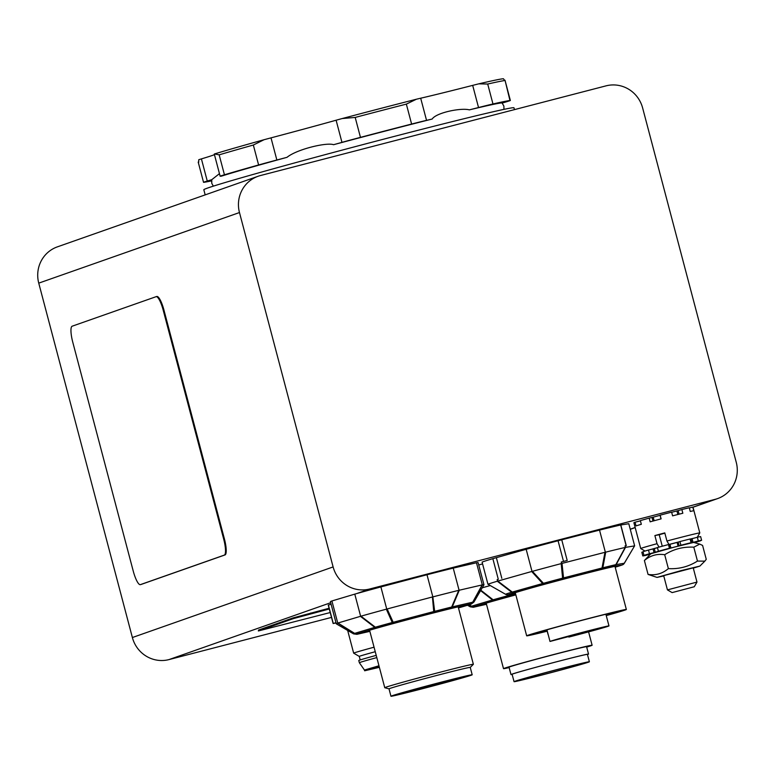 <?xml version="1.0" encoding="UTF-8"?>
<svg xmlns="http://www.w3.org/2000/svg" width="775" height="775" viewBox="0 0 775 775"><rect width="100%" height="100%" fill="white"/><g stroke="black" fill="none" stroke-linecap="round" stroke-linejoin="round"><path stroke-width="1.16" d="M223.713 539.187A15.277 3.478 75.5 0 1 224.324 555.103L140.411 584.621A15.277 3.478 75.5 0 1 140.352 584.641A15.277 3.478 75.5 0 1 133.222 571.01L72.753 342.133A15.277 3.478 75.5 0 1 72.143 326.207L156.046 296.699A15.277 3.478 75.5 0 1 156.114 296.68A15.277 3.478 75.5 0 1 163.244 310.31L223.713 539.187L224.43 538.993A15.277 3.478 75.5 0 1 225.041 554.919L141.137 584.428A15.277 3.478 75.5 0 1 141.069 584.447A15.277 3.478 75.5 0 1 141.002 584.466M156.182 296.66L156.773 296.505A15.277 3.478 75.5 0 1 156.831 296.486A15.277 3.478 75.5 0 1 163.961 310.116L224.43 538.993M330.228 612.541L258.366 630.957L293.289 618.644L329.298 608.995M258.366 630.957L258.54 630.056L293.095 617.908L329.094 608.259M384.787 687.725A45.832 0.862 -14.8 0 1 384.758 687.706A45.832 0.862 -14.8 0 1 428.846 675.17A45.832 0.862 -14.8 0 1 473.37 664.291A45.832 0.862 -14.8 0 1 473.351 664.32L470.241 667.411A42.005 0.785 -14.8 0 0 429.427 677.369A42.005 0.785 -14.8 0 0 389.011 688.859L384.787 687.725M389.04 688.878A42.005 0.785 -14.8 0 1 389.011 688.859L390.958 696.241A42.005 0.785 -14.8 0 1 431.375 684.751A42.005 0.785 -14.8 0 1 472.188 674.783A42.005 0.785 -14.8 0 1 442.912 683.298A42.005 0.785 -14.8 0 1 397.178 695.03A42.005 0.785 -14.8 0 1 390.958 696.241M402.806 693.47A35.137 0.659 -14.8 0 1 397.614 694.477A35.137 0.659 -14.8 0 1 431.413 684.877A35.137 0.659 -14.8 0 1 465.533 676.527A35.137 0.659 -14.8 0 1 441.363 683.579A35.137 0.659 -14.8 0 1 402.806 693.47M458.664 677.951A34.371 0.639 -14.8 0 1 404.288 692.317M335.982 622.703L333.269 623.478L328.387 605.023A43.913 0.823 -14.8 0 0 328.251 605.072L333.134 623.526L336.05 622.945M328.387 605.023L331.109 604.248M369.714 588.99L715.257 499.313A30.554 29.741 70.6 0 0 717.592 498.596A30.554 29.741 70.6 0 0 736.25 462.307L642.62 107.919A30.554 29.741 70.6 0 0 606.021 85.86L260.468 175.537A30.554 29.741 70.6 0 0 258.143 176.254A30.554 29.741 70.6 0 0 239.475 212.544L333.114 566.932A30.554 29.741 70.6 0 0 369.714 588.99L356.548 593.621A76.376 1.434 165.2 0 0 354.785 594.125L331.913 600.964A76.376 1.434 165.2 0 0 330.421 601.662L336.272 623.807A76.376 1.434 165.2 0 0 336.292 623.827L353.594 633.892A62.223 1.162 165.2 0 1 354.33 633.485A3.817 3.768 68.7 0 0 357.198 633.892L377.309 627.876A59.52 1.114 -14.8 0 1 393.487 623.41L434.048 612.696A59.52 1.114 -14.8 0 1 450.314 608.588L470.754 603.89A59.52 1.114 -14.8 0 1 470.842 604.238L458.48 607.939L470.968 604.209A3.817 3.303 73.3 0 0 471.026 604.19M471.258 604.103A3.817 3.768 -111.3 0 1 470.842 604.238A3.817 3.303 73.3 0 0 470.968 604.209A3.817 3.817 0 0 0 471.258 604.103L473.883 602.117L483.958 584.815A76.376 1.434 165.2 0 0 483.968 584.786L478.107 562.64A76.376 1.434 165.2 0 0 476.48 562.766L453.23 568.114A76.376 1.434 165.2 0 0 426.996 574.74L380.883 586.927A76.376 1.434 165.2 0 0 356.548 593.621M331.516 617.404L168.979 659.593A30.554 29.741 -109.4 0 1 132.38 637.534L38.75 283.137A30.554 29.741 -109.4 0 1 57.408 246.847L258.143 176.254M659.07 547.169L657.026 543.692A30.554 0.572 165.2 0 0 640.722 548.535L633.892 522.689A30.554 0.572 -14.8 0 1 635.054 522.214L640.402 520.839M635.054 522.214L636.023 525.905A30.554 0.572 -14.8 0 1 641.322 524.307L640.344 520.616A30.554 0.572 -14.8 0 1 649.159 518.136L652.037 517.477L652.986 521.052M654.148 520.732L653.209 517.177L652.037 517.477M653.209 517.177L660.058 515.327L660.998 518.892M649.159 518.136L650.138 521.827A30.554 0.572 -14.8 0 1 661.114 518.863L660.145 515.172A30.554 0.572 -14.8 0 1 671.625 512.149L672.603 515.85A30.554 0.572 -14.8 0 1 682.833 513.244L681.864 509.553A30.554 0.572 -14.8 0 1 689.295 507.77L690.263 511.461A30.554 0.572 -14.8 0 1 693.761 510.764L692.782 507.073A30.554 0.572 -14.8 0 1 692.966 507.083L699.796 532.929A30.554 0.572 165.2 0 0 666.936 541.018L668.98 544.496A26.728 0.504 -14.8 0 1 678.842 541.919L679.927 541.56L680.905 545.251A30.554 0.572 -14.8 0 1 691.048 542.684L690.07 538.993A30.554 0.572 -14.8 0 0 679.927 541.56M671.663 512.285L676.924 510.958L677.854 514.503M679.084 514.193L678.144 510.628L676.924 510.958M678.144 510.628L681.864 509.553M689.343 507.983L692.782 507.073M482.573 563.919A76.376 1.434 165.2 0 0 478.727 564.985M620.668 524.995L628.796 523.716L634.638 545.823L624.33 563.26L634.599 545.881L625.493 547.382L625.018 545.92A76.376 1.434 -14.8 0 1 626.123 545.668L620.668 524.995A76.376 1.434 -14.8 0 0 599.521 530.09L558.058 540.747A76.376 1.434 165.2 0 0 526.167 549.291L492.842 558.659A76.376 1.434 165.2 0 0 482.098 562.117L487.94 584.234L505.533 594.26A3.817 3.749 -99.4 0 0 508.371 594.658A59.52 1.114 -14.8 0 1 514.3 592.73L544.651 584.176A59.52 1.114 -14.8 0 1 562.999 579.254L601.477 569.354A59.52 1.114 -14.8 0 1 613.897 566.351L622.025 565.004A59.52 1.114 -14.8 0 1 616.096 566.922L615.176 567.184M360.201 659.942L359.271 656.406A25.972 0.484 -14.8 0 1 359.271 656.406L353.671 653.16A30.554 0.572 -14.8 0 1 353.662 653.151A30.554 0.572 -14.8 0 1 374.054 647.202M379.372 667.333L364.647 670.782L364.453 670.046L378.965 665.773M364.647 670.782L379.159 666.51M364.453 670.046L359.348 662.712A27.493 0.513 -14.8 0 1 359.348 662.702A27.493 0.513 -14.8 0 1 376.805 657.597M359.348 662.702L358.767 660.494A27.493 0.513 -14.8 0 1 376.214 655.379M359.271 656.406A25.972 0.484 -14.8 0 1 375.245 651.717M379.363 667.285L366.856 670.201L379.169 666.558M657.026 543.692L654.885 535.573A30.554 0.572 -14.8 0 1 664.795 532.89L666.936 541.018M697.268 537.269L699.786 532.938A30.554 0.572 165.2 0 0 699.796 532.929M640.722 548.535A30.554 0.572 165.2 0 0 640.722 548.545L645.052 551.064M701.617 540.291L700.639 536.6A30.554 0.572 -14.8 0 0 697.345 537.249L698.314 540.94A30.554 0.572 -14.8 0 1 701.617 540.291L694.904 542.083M700.377 540.621L694.913 542.113M650.467 554.086L646.098 555.288A30.554 0.572 -14.8 0 1 642.795 555.937L641.826 552.246L643.056 551.916M648.481 550.047A30.554 0.572 -14.8 0 0 642.998 551.703L643.977 555.394A30.554 0.572 -14.8 0 1 649.46 553.747L648.481 550.047L653.073 548.913L654.052 552.604L655.272 552.284L654.294 548.593L657.462 547.692M668.467 544.563A30.554 0.572 -14.8 0 0 657.423 547.547L658.401 551.238A30.554 0.572 -14.8 0 1 669.445 548.254L668.467 544.563L669.028 544.534L669.997 548.225L670.927 547.993L669.958 544.302L677.098 542.432L678.077 546.123L679.152 545.823L678.173 542.132L678.842 541.919M700.435 540.834A30.554 0.572 -14.8 0 1 694.952 542.481L694.322 542.636M698.314 540.94L693.044 542.384L692.075 538.693L697.345 537.249M690.118 539.177L690.893 539.003L691.862 542.694L693.044 542.384M691.862 542.694L687.038 543.837L691.048 542.684M680.905 545.251L679.152 545.823M678.077 546.123L670.927 547.993M669.997 548.225L669.445 548.254M658.401 551.238L655.272 552.284M654.052 552.604L649.46 553.747M643.977 555.394L650.303 553.776L642.795 555.937M644.393 560.528L650.797 553.757L674.211 547.16L693.606 542.442L699.757 544.108L693.799 547.179C683.279 546.588 673.582 549.097 664.698 554.726C657.113 553.553 650.341 555.481 644.393 560.528L648.065 574.42C655.66 575.602 662.431 573.665 668.37 568.618C678.89 569.218 688.587 566.699 697.471 561.071L704.824 561.158L706.257 559.317L702.586 545.426L699.757 544.108M692.075 538.693L690.893 539.003M669.958 544.302L669.028 544.534M678.173 542.132L677.098 542.432M654.294 548.593L653.073 548.913M651.32 549.349A26.728 0.504 -14.8 0 1 657.442 547.625M690.099 539.08A26.728 0.504 -14.8 0 1 694.08 538.141M662.257 546.23L659.215 534.721L664.873 533.171M659.215 534.721L654.885 535.573M668.98 544.496L669.9 544.321M664.698 554.726L668.37 568.618M693.296 568.123L699.854 566.099L681.138 570.603L657.045 577.404L648.065 574.42M693.799 547.179L697.471 561.071M657.045 577.404L663.758 575.932M667.44 589.891L663.681 575.641L693.218 567.833L696.977 582.083L667.44 589.891L672.119 592.604L694.264 586.752L672.119 592.604M426.996 574.74L432.838 596.857L386.328 609.179L392.266 622.528A3.817 1.347 74.8 0 0 393.487 623.41L393.187 622.286A3.817 2.625 155.1 0 1 392.266 622.528A62.223 1.162 165.2 0 0 375.362 627.188L360.956 616.183L337.755 623.081L354.33 633.485A3.817 0.872 121.6 0 0 354.65 633.378L337.978 623.052M380.883 586.927L386.725 609.043M354.785 594.125L360.627 616.241M331.913 600.964L337.755 623.081M476.48 562.766L482.321 584.883L458.761 590.337L451.67 607.028A3.817 2.422 76.1 0 1 450.314 608.588A3.817 3.303 -102.9 0 0 452.28 606.883A3.817 1.715 -157.4 0 1 451.67 607.028A62.223 1.162 165.2 0 0 434.668 611.33L432.838 596.857M453.23 568.114L459.081 590.23M357.101 634.289A3.817 3.303 -102.9 0 0 357.168 634.27A3.817 3.303 -102.9 0 0 357.285 634.241L369.869 631.354A54.899 1.027 -14.8 0 1 360.947 633.088A54.899 1.027 -14.8 0 1 413.763 618.072A54.899 1.027 -14.8 0 1 467.102 605.042A54.899 1.027 -14.8 0 1 458.471 607.91M473.883 602.117A62.223 1.162 165.2 0 0 473.041 602.117A3.817 0.862 -151.2 0 1 472.721 602.185A3.817 3.303 77.1 0 1 470.754 603.89A3.817 3.768 -98.3 0 0 473.041 602.117L482.321 584.883M483.968 584.786A76.376 1.434 165.2 0 0 482.418 584.902M458.761 590.337A76.376 1.434 165.2 0 0 433.254 596.789M434.668 611.33A3.817 2.625 175.3 0 1 433.748 611.562L434.048 612.696A3.817 1.347 -104.4 0 0 434.668 611.33M386.328 609.179A76.376 1.434 165.2 0 0 360.956 616.183M375.362 627.188A3.817 1.715 127.8 0 1 374.761 627.363A3.817 3.303 73.3 0 0 377.309 627.876A3.817 2.422 -105.7 0 1 375.362 627.188M337.677 623.139A76.376 1.434 165.2 0 0 336.272 623.807M490.265 585.561A76.376 1.434 165.2 0 0 482.224 587.789M509.146 667.595A45.832 0.862 -14.8 0 1 503.508 668.66A45.832 0.862 -14.8 0 1 547.596 656.125A45.832 0.862 -14.8 0 1 592.119 645.246A45.832 0.862 -14.8 0 1 586.685 647.106M512.149 674.453A40.097 0.746 -14.8 0 1 510.996 674.579L509.039 667.197A40.097 0.746 -14.8 0 1 547.625 656.222A40.097 0.746 -14.8 0 1 586.578 646.708L588.535 654.09A40.097 0.746 -14.8 0 1 587.469 654.555M510.996 674.579A40.097 0.746 -14.8 0 1 549.572 663.613A40.097 0.746 -14.8 0 1 588.535 654.09M514.058 681.671L512.101 674.289A38.953 0.727 -14.8 0 1 549.572 663.632A38.953 0.727 -14.8 0 1 587.421 654.381L589.378 661.763A38.953 0.727 -14.8 0 1 571.737 667.072A38.953 0.727 -14.8 0 1 533.568 677.166A38.953 0.727 -14.8 0 1 514.058 681.671A38.953 0.727 -14.8 0 1 551.529 671.014A38.953 0.727 -14.8 0 1 589.378 661.763M569.78 667.527A35.137 0.659 -14.8 0 1 535.351 676.633A35.137 0.659 -14.8 0 1 517.748 680.692A35.137 0.659 -14.8 0 1 551.548 671.082A35.137 0.659 -14.8 0 1 585.677 662.741A35.137 0.659 -14.8 0 1 569.78 667.527M486.487 604.229A54.899 1.027 -14.8 0 1 477.565 606.002A54.899 1.027 -14.8 0 1 515.85 594.871M473.496 607.232A3.817 3.352 -102.8 0 0 473.564 607.222L486.497 604.277L473.699 607.183A59.52 1.114 -14.8 0 1 474.058 606.718L495.012 600.489A59.52 1.114 -14.8 0 1 511.413 595.975L511.18 594.832A3.817 2.635 156.4 0 1 510.25 595.074A3.817 1.259 74.8 0 0 511.413 595.975L515.83 594.812M509.969 594.406L510.25 595.074A62.223 1.162 165.2 0 0 493.113 599.792L480.829 590.201M493.113 599.792A3.817 1.763 128.4 0 1 492.493 599.966A3.817 3.255 73.4 0 0 495.012 600.489A3.817 2.354 -105.6 0 1 493.113 599.792M480.587 590.608L492.493 599.966L471.539 606.195A3.817 0.93 121.9 0 1 471.21 606.302A3.817 3.749 69.6 0 0 474.058 606.718A3.817 3.255 -106.6 0 1 471.539 606.195L469.195 604.732M468.856 604.839L471.21 606.302A62.223 1.162 165.2 0 0 470.222 606.815L467.519 605.236M502.19 103.094A114.564 2.141 -14.8 0 1 506.627 101.738A30.554 0.572 -14.8 0 0 510.357 100.469L505.009 80.232L509.96 100.479A30.554 0.572 -14.8 0 1 510.357 100.469M478.795 83.836A158.1 2.955 165.2 0 1 503.44 78.759L504.69 80.542A160.396 3.003 -14.8 0 0 487.707 84.039L478.795 83.836A30.554 0.572 165.2 0 0 472.682 85.376L478.533 107.531A30.554 0.572 -14.8 0 1 492.968 103.976L487.707 84.039M509.96 100.479A160.396 3.003 165.2 0 0 492.968 103.976M420.689 98.212A30.554 0.572 165.2 0 0 416.388 99.229L406.352 104.112L411.612 124.048A160.396 3.003 165.2 0 0 360.462 137.359L355.192 117.432L342.182 118.546A30.554 0.572 165.2 0 0 336.108 120.222L341.959 142.368A114.564 2.141 -14.8 0 1 333.57 144.702A150.156 2.809 -14.8 0 1 432.169 119.04A114.564 2.141 -14.8 0 1 426.541 120.358L420.689 98.212A114.564 2.141 165.2 0 0 472.682 85.376M478.533 107.531A114.564 2.141 -14.8 0 1 469.35 109.866A150.156 2.809 -14.8 0 1 501.096 102.978A150.156 2.809 -14.8 0 1 502.113 103.007L503.895 106.127L503.944 109.372M432.169 119.04C436.17 112.675 461.028 107.58 469.35 109.866M411.612 124.048A30.554 0.572 -14.8 0 1 426.541 120.358M355.192 117.432A160.396 3.003 -14.8 0 1 406.352 104.112M416.388 99.229A158.1 2.955 165.2 0 0 342.182 118.546M341.959 142.368A30.554 0.572 -14.8 0 1 360.462 137.359M264.043 139.723L253.338 145.032L258.608 164.968A30.554 0.572 -14.8 0 1 276.859 160.008L271.008 137.863A30.554 0.572 165.2 0 0 264.043 139.723A158.1 2.955 165.2 0 0 214.481 153.954A30.554 0.572 165.2 0 0 214.287 154.07L220.139 176.225A30.554 0.572 -14.8 0 1 224.44 174.782L219.17 154.845A160.396 3.003 -14.8 0 1 253.338 145.032M258.608 164.968A160.396 3.003 165.2 0 0 224.44 174.782M219.17 154.845L214.481 153.954M276.859 160.008A114.564 2.141 -14.8 0 0 287.021 157.315A150.156 2.809 -14.8 0 0 221.175 176.225A114.564 2.141 -14.8 0 0 220.371 176.235A30.554 0.572 -14.8 0 1 220.139 176.225M211.565 180.875A160.396 3.003 165.2 0 1 203.941 182.309A30.554 0.572 -14.8 0 1 203.544 182.319A30.554 0.572 -14.8 0 1 207.264 181.05L201.413 158.894A30.554 0.572 165.2 0 0 198.758 159.727L198.671 162.372M201.413 158.894A114.564 2.141 165.2 0 0 214.452 154.661M271.008 137.863A114.564 2.141 165.2 0 0 336.108 120.222M213.328 186.155L211.759 183.307L211.769 179.722A150.156 2.809 -14.8 0 1 211.798 179.664A114.564 2.141 -14.8 0 1 207.264 181.05M287.021 157.315C296.903 149.207 326.779 142.154 333.57 144.702M211.798 179.664L219.461 173.648M547.189 631.199A51.557 0.969 -14.8 0 1 526.671 635.82A51.557 0.969 -14.8 0 1 562.602 625.367A51.557 0.969 -14.8 0 1 618.721 610.971A51.557 0.969 -14.8 0 1 626.355 609.479A51.557 0.969 -14.8 0 1 606.244 615.602M547.15 631.073A45.832 0.862 -14.8 0 1 532.202 634.357A45.832 0.862 -14.8 0 1 564.152 625.067A45.832 0.862 -14.8 0 1 614.033 612.269A45.832 0.862 -14.8 0 1 620.814 610.942A45.832 0.862 -14.8 0 1 606.215 615.466M546.927 629.804L549.998 641.448L570.826 636.004L562.146 637.912A26.728 0.504 -14.8 0 1 569.644 635.829L598.649 628.302A26.728 0.504 -14.8 0 1 603.357 627.208L586.665 631.867L596.731 629.542A26.728 0.504 -14.8 0 1 589.223 631.615L568.85 637.069A30.554 0.572 -14.8 0 0 608.976 625.919L605.885 614.226M549.998 641.448A30.554 0.572 -14.8 0 1 580.591 632.826A30.554 0.572 -14.8 0 1 608.976 625.919M585.512 631.819L579.855 633.252L585.512 631.819M563.406 637.941L557.748 639.375L563.406 637.941M577.288 634.715L571.63 636.149L577.288 634.715M599.395 628.602L593.747 630.027L599.395 628.602M526.167 549.291L532.008 571.408L497.821 581.076L497.114 579.69A76.376 1.434 -14.8 0 1 498.306 579.332L492.842 558.659M497.502 581.134L497.288 581.231A76.376 1.434 165.2 0 0 487.998 584.243L505.513 594.251A3.817 3.768 -111.3 0 0 508.371 594.658L515.482 593.476M634.599 545.881L624.292 563.231A3.817 3.749 80.6 0 1 622.025 565.004A3.817 3.768 68.7 0 0 624.311 563.251L616.173 564.587A3.817 0.949 -151.6 0 1 615.825 564.655A3.817 3.245 76.9 0 1 613.897 566.351A3.817 3.749 -99.4 0 0 616.173 564.587L625.493 547.382M567.203 560.48L563.522 561.42A76.376 1.434 -14.8 0 0 561.236 562.02L567.203 560.48L561.739 539.807M563.522 561.42L558.058 540.747M599.521 530.09L605.362 552.207L561.197 563.609A76.376 1.434 165.2 0 0 532.415 571.33L532.008 571.408M625.406 547.363L625.192 547.441A76.376 1.434 165.2 0 0 605.711 552.149L605.362 552.207M625.018 545.92L626.123 545.668M497.114 579.69L498.306 579.332M561.236 562.02L561.613 563.464M626.278 545.707L620.823 525.033M501.832 578.363L496.368 557.69M515.443 593.34A54.899 1.027 -14.8 0 1 512.12 593.853A54.899 1.027 -14.8 0 1 564.936 578.838A54.899 1.027 -14.8 0 1 618.276 565.808A54.899 1.027 -14.8 0 1 615.137 567M625.192 547.441L615.825 564.655A62.223 1.162 165.2 0 0 602.834 567.794L605.711 552.149M602.834 567.794A3.817 2.325 -168.9 0 1 602.02 568.007A3.817 1.23 75.6 0 1 601.477 569.354A3.817 2.422 -103.9 0 0 602.834 567.794M604.965 552.342L602.02 568.007L563.541 577.908A3.817 2.645 173.5 0 1 562.611 578.15L562.999 579.254A3.817 1.23 -104.4 0 0 563.541 577.908L562.02 563.396M561.197 563.609L562.611 578.15A62.223 1.162 165.2 0 0 543.44 583.294L532.415 571.33M543.44 583.294A3.817 2.286 138 0 1 542.636 583.517A3.817 2.519 74.3 0 0 544.651 584.176A3.817 1.347 -105.2 0 1 543.44 583.294M531.708 571.524L542.636 583.517L512.285 592.071A3.817 1.637 127 0 1 511.703 592.236A3.817 3.371 73.2 0 0 514.3 592.73A3.817 2.519 -105.7 0 1 512.285 592.071L497.821 581.076M497.288 581.231L511.703 592.236A62.223 1.162 165.2 0 0 505.513 594.251M514.455 109.624L513.97 107.802A160.396 3.003 165.2 0 0 419.469 129.919A160.396 3.003 165.2 0 0 203.825 189.749L205.181 194.874M225.041 554.919L224.324 555.103M141.137 584.428L140.411 584.621M163.961 310.116L163.244 310.31M258.54 630.056L258.734 630.792M293.095 617.908L293.289 618.644M310.785 613.006L310.978 613.752M635.151 527.484L630.249 529.209M715.257 499.313L692.986 507.15M330.702 602.717L168.979 659.593M353.594 633.892L356.858 634.328A3.817 3.768 81.7 0 0 357.285 634.241A59.52 1.114 -14.8 0 1 357.198 633.892A3.817 3.303 -106.7 0 1 354.65 633.378L374.761 627.363L360.423 616.328M482.118 584.97L472.721 602.185L452.28 606.883L459.294 590.211M432.421 597.002L433.748 611.562L393.187 622.286L387.151 608.966M473.196 607.28A3.817 3.817 0 0 0 473.564 607.222A3.817 3.352 -102.8 0 0 473.699 607.183A3.817 3.778 82.8 0 1 473.196 607.28L470.222 606.815M515.53 593.679L511.18 594.832L510.928 594.251M239.475 212.544L38.75 283.137M333.114 566.932L132.38 637.534M503.527 593.117L505.533 594.26M616.357 566.845A3.817 3.371 -106.8 0 1 616.096 566.922A3.817 2.519 74.3 0 0 616.154 566.903L615.185 567.184M141.069 584.447L140.352 584.641M156.831 296.486L156.114 296.68M473.37 664.291L458.18 606.815M384.758 687.706L369.568 630.22M472.188 674.783L470.241 667.401M353.662 653.151L347.665 630.443M699.854 566.099L704.824 561.158M369.869 631.354L357.168 634.27A3.817 3.817 0 0 1 356.858 634.328M592.119 645.246L588.583 631.867M503.508 668.66L486.196 603.144M203.544 182.319L198.197 162.082M717.592 498.596L693.005 507.247M635.18 527.581L630.269 529.306M548.041 634.434L546.83 629.833M626.355 609.479L614.953 566.322M526.671 635.82L515.259 592.652M515.482 593.495L508.022 594.735A3.817 3.817 0 0 1 505.474 594.26M616.154 566.903A3.817 3.817 0 0 0 616.222 566.883L622.432 564.868A3.817 3.817 0 0 0 624.34 563.241M694.264 586.752L696.977 582.093"/></g></svg>
